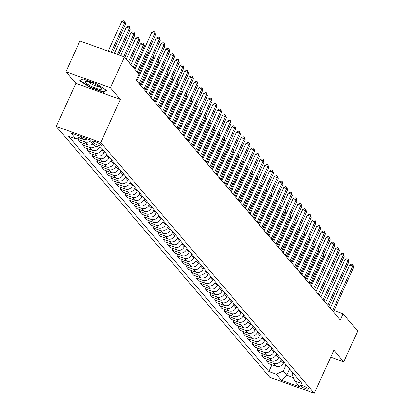 <?xml version="1.0" encoding="UTF-8"?>
<svg xmlns="http://www.w3.org/2000/svg" width="414" height="414" viewBox="0 0 414 414"><rect width="100%" height="100%" fill="white"/><g stroke="black" fill="none" stroke-linecap="round" stroke-linejoin="round"><path stroke-width="0.62" d="M308.27 388.674A4.414 0.859 -155.6 0 0 303.985 386.164A4.414 0.859 -155.6 0 0 300.404 385.465A4.414 0.859 -155.6 0 0 300.574 385.9A4.414 0.859 -155.6 0 0 304.854 388.404A4.414 0.859 -155.6 0 0 308.44 389.108A4.414 0.859 -155.6 0 0 308.27 388.674M56.273 126.477L269.788 377.268L314.298 393.3L100.783 142.504L56.273 126.477L75.834 83.364L120.339 99.391L110.434 87.763L65.93 71.731L75.834 83.364M65.93 71.731L79.897 40.934L124.407 56.966L110.434 87.763M124.407 56.966L139.021 74.137L136.227 80.295L340.313 320.012L343.108 313.853L334.036 310.588M92.798 141.754L93.626 142.726A4.275 0.833 -155.6 0 0 97.776 145.154A4.275 0.833 -155.6 0 0 101.249 145.837A4.275 0.833 -155.6 0 0 101.088 145.412L100.255 144.439A4.275 0.833 -155.6 0 0 96.105 142.007A4.275 0.833 -155.6 0 0 92.632 141.329A4.275 0.833 -155.6 0 0 92.798 141.754L93.062 141.174M80.968 136.599L75.865 138.907L68.589 136.289L268.903 371.575L271.967 364.817M75.865 138.907L70.773 132.925L89.3 139.601L94.392 145.583L101.668 148.202L301.982 383.488L294.706 380.864L299.798 386.847L281.272 380.176L276.179 374.194L268.903 371.575M330.708 357.122L343.755 361.82L357.727 331.024L343.108 313.853M343.755 361.82L333.855 350.187L314.298 393.3M120.339 99.391L100.783 142.504M294.706 380.864L292.129 374.204L292.807 372.709M289.634 368.983L286.809 375.208L293.438 377.599M102.149 148.766L101.673 149.816A5.517 4.999 139.6 0 1 94.625 153.009L87.349 150.391L88.068 148.807M104.602 151.643L104.121 152.699A5.517 4.999 139.6 0 1 97.078 155.892L89.802 153.268L87.349 150.391M106.864 154.303L106.388 155.353A5.517 4.999 139.6 0 1 99.339 158.552L92.063 155.928L92.783 154.344M109.317 157.185L108.841 158.236A5.517 4.999 139.6 0 1 101.792 161.429L94.516 158.81L92.063 155.928M111.578 159.84L111.102 160.896A5.517 4.999 139.6 0 1 104.054 164.089L96.778 161.465L97.497 159.882M114.031 162.723L113.555 163.773A5.517 4.999 139.6 0 1 106.507 166.966L99.231 164.348L96.778 161.465M116.293 165.383L115.816 166.433A5.517 4.999 139.6 0 1 108.773 169.626L101.492 167.008L102.211 165.419M118.746 168.26L118.269 169.31A5.517 4.999 139.6 0 1 111.221 172.509L103.945 169.885L101.492 167.008M121.007 170.92L120.531 171.97A5.517 4.999 139.6 0 1 113.488 175.163L106.207 172.545L106.926 170.961M123.46 173.802L122.984 174.853A5.517 4.999 139.6 0 1 115.941 178.046L108.659 175.422L106.207 172.545M125.727 176.457L125.251 177.508A5.517 4.999 139.6 0 1 118.202 180.706L110.926 178.082L111.645 176.499M128.18 179.34L127.698 180.39A5.517 4.999 139.6 0 1 120.655 183.583L113.374 180.965L110.926 178.082M130.441 182L129.965 183.05A5.517 4.999 139.6 0 1 122.917 186.243L115.641 183.619L116.36 182.036M132.894 184.877L132.418 185.927A5.517 4.999 139.6 0 1 125.37 189.126L118.093 186.502L115.641 183.619M135.155 187.537L134.679 188.587A5.517 4.999 139.6 0 1 127.631 191.78L120.355 189.162L121.074 187.578M137.608 190.414L137.132 191.47A5.517 4.999 139.6 0 1 130.084 194.663L122.808 192.039L120.355 189.162M139.87 193.074L139.394 194.125A5.517 4.999 139.6 0 1 132.345 197.323L125.069 194.699L125.789 193.115M142.323 195.957L141.847 197.007A5.517 4.999 139.6 0 1 134.798 200.2L127.522 197.581L125.069 194.699M144.584 198.611L144.108 199.667A5.517 4.999 139.6 0 1 137.065 202.86L129.784 200.236L130.503 198.653M147.037 201.494L146.561 202.544A5.517 4.999 139.6 0 1 139.513 205.737L132.237 203.119L129.784 200.236M149.304 204.154L148.828 205.204A5.517 4.999 139.6 0 1 141.779 208.397L134.503 205.779L135.223 204.19M151.752 207.031L151.276 208.082A5.517 4.999 139.6 0 1 144.232 211.28L136.951 208.656L134.503 205.779M154.018 209.691L153.542 210.742A5.517 4.999 139.6 0 1 146.494 213.934L139.218 211.316L139.937 209.732M156.471 212.573L155.995 213.624A5.517 4.999 139.6 0 1 148.947 216.817L141.671 214.193L139.218 211.316M158.733 215.228L158.257 216.279A5.517 4.999 139.6 0 1 151.208 219.477L143.932 216.853L144.652 215.27M161.186 218.111L160.71 219.161A5.517 4.999 139.6 0 1 153.661 222.354L146.385 219.736L143.932 216.853M163.447 220.771L162.971 221.821A5.517 4.999 139.6 0 1 155.923 225.014L148.647 222.39L149.366 220.807M165.9 223.648L165.424 224.698A5.517 4.999 139.6 0 1 158.376 227.897L151.1 225.273L148.647 222.39M168.162 226.308L167.686 227.358A5.517 4.999 139.6 0 1 160.642 230.551L153.361 227.933L154.08 226.349M170.615 229.185L170.138 230.241A5.517 4.999 139.6 0 1 163.09 233.434L155.814 230.81L153.361 227.933M172.881 231.845L172.4 232.896A5.517 4.999 139.6 0 1 165.357 236.094L158.081 233.47L158.8 231.887M175.329 234.728L174.853 235.778A5.517 4.999 139.6 0 1 167.81 238.971L160.528 236.353L158.081 233.47M177.596 237.382L177.12 238.438A5.517 4.999 139.6 0 1 170.071 241.631L162.795 239.007L163.514 237.424M180.049 240.265L179.572 241.315A5.517 4.999 139.6 0 1 172.524 244.508L165.248 241.89L162.795 239.007M182.31 242.925L181.834 243.975A5.517 4.999 139.6 0 1 174.786 247.168L167.51 244.55L168.229 242.961M184.763 245.802L184.287 246.853A5.517 4.999 139.6 0 1 177.239 250.051L169.963 247.427L167.51 244.55M187.024 248.462L186.548 249.513A5.517 4.999 139.6 0 1 179.5 252.706L172.224 250.087L172.943 248.503M189.477 251.345L189.001 252.395A5.517 4.999 139.6 0 1 181.953 255.588L174.677 252.964L172.224 250.087M191.739 253.999L191.263 255.05A5.517 4.999 139.6 0 1 184.22 258.248L176.938 255.624L177.658 254.041M194.192 256.882L193.716 257.932A5.517 4.999 139.6 0 1 186.667 261.125L179.391 258.507L176.938 255.624M196.459 259.542L195.977 260.592A5.517 4.999 139.6 0 1 188.934 263.785L181.658 261.162L182.372 259.578M198.906 262.419L198.43 263.47A5.517 4.999 139.6 0 1 191.387 266.668L184.106 264.044L181.658 261.162M201.173 265.079L200.697 266.13A5.517 4.999 139.6 0 1 193.648 269.323L186.372 266.704L187.092 265.12M203.626 267.956L203.145 269.012A5.517 4.999 139.6 0 1 196.101 272.205L188.825 269.581L186.372 266.704M205.887 270.616L205.411 271.667A5.517 4.999 139.6 0 1 198.363 274.865L191.087 272.241L191.806 270.658M208.34 273.499L207.864 274.549A5.517 4.999 139.6 0 1 200.816 277.742L193.54 275.124L191.087 272.241M210.602 276.154L210.126 277.209A5.517 4.999 139.6 0 1 203.077 280.402L195.801 277.778L196.521 276.195M213.055 279.036L212.579 280.087A5.517 4.999 139.6 0 1 205.53 283.279L198.254 280.661L195.801 277.778M215.316 281.696L214.84 282.746A5.517 4.999 139.6 0 1 207.797 285.939L200.516 283.321L201.235 281.732M217.769 284.573L217.293 285.624A5.517 4.999 139.6 0 1 210.245 288.822L202.969 286.198L200.516 283.321M220.036 287.233L219.555 288.284A5.517 4.999 139.6 0 1 212.511 291.477L205.235 288.858L205.949 287.275M222.484 290.116L222.007 291.166A5.517 4.999 139.6 0 1 214.964 294.359L207.683 291.735L205.235 288.858M224.75 292.77L224.274 293.821A5.517 4.999 139.6 0 1 217.226 297.019L209.95 294.395L210.669 292.812M227.203 295.653L226.722 296.703A5.517 4.999 139.6 0 1 219.679 299.896L212.403 297.278L209.95 294.395M229.465 298.313L228.989 299.363A5.517 4.999 139.6 0 1 221.94 302.556L214.664 299.933L215.383 298.349M231.918 301.19L231.442 302.241A5.517 4.999 139.6 0 1 224.393 305.439L217.117 302.815L214.664 299.933M234.179 303.85L233.703 304.901A5.517 4.999 139.6 0 1 226.655 308.094L219.379 305.475L220.098 303.892M236.632 306.727L236.156 307.783A5.517 4.999 139.6 0 1 229.108 310.976L221.832 308.352L219.379 305.475M238.894 309.387L238.417 310.438A5.517 4.999 139.6 0 1 231.374 313.636L224.093 311.012L224.812 309.429M241.346 312.27L240.87 313.32A5.517 4.999 139.6 0 1 233.822 316.513L226.546 313.895L224.093 311.012M243.613 314.925L243.132 315.98A5.517 4.999 139.6 0 1 236.089 319.173L228.813 316.55L229.527 314.966M246.061 317.807L245.585 318.858A5.517 4.999 139.6 0 1 238.542 322.051L231.26 319.432L228.813 316.55M248.328 320.467L247.851 321.518A5.517 4.999 139.6 0 1 240.803 324.711L233.527 322.092L234.246 320.503M250.78 323.344L250.299 324.395A5.517 4.999 139.6 0 1 243.256 327.593L235.98 324.969L233.527 322.092M253.042 326.004L252.566 327.055A5.517 4.999 139.6 0 1 245.518 330.248L238.241 327.629L238.961 326.046M255.495 328.887L255.019 329.937A5.517 4.999 139.6 0 1 247.97 333.13L240.694 330.507L238.241 327.629M257.756 331.542L257.28 332.592A5.517 4.999 139.6 0 1 250.232 335.79L242.956 333.166L243.675 331.583M260.209 334.424L259.733 335.475A5.517 4.999 139.6 0 1 252.685 338.668L245.409 336.049L242.956 333.166M262.471 337.084L261.995 338.134A5.517 4.999 139.6 0 1 254.952 341.327L247.67 338.704L248.39 337.12M264.924 339.961L264.448 341.012A5.517 4.999 139.6 0 1 257.399 344.21L250.123 341.586L247.67 338.704M267.19 342.621L266.709 343.672A5.517 4.999 139.6 0 1 259.666 346.865L252.39 344.246L253.104 342.663M269.638 345.499L269.162 346.554A5.517 4.999 139.6 0 1 262.119 349.747L254.838 347.123L252.39 344.246M271.905 348.158L271.429 349.209A5.517 4.999 139.6 0 1 264.38 352.407L257.104 349.783L257.824 348.2M274.358 351.041L273.877 352.091A5.517 4.999 139.6 0 1 266.833 355.284L259.557 352.666L257.104 349.783M276.619 353.696L276.143 354.751A5.517 4.999 139.6 0 1 269.095 357.944L261.819 355.321L262.538 353.737M279.072 356.578L278.596 357.629A5.517 4.999 139.6 0 1 271.548 360.822L264.272 358.203L261.819 355.321M281.334 359.238L280.858 360.289A5.517 4.999 139.6 0 1 273.809 363.482L266.533 360.863L267.253 359.274M283.787 362.115L283.311 363.166A5.517 4.999 139.6 0 1 276.262 366.364L268.986 363.74L266.533 360.863M286.048 364.775L283.228 371.001L286.809 375.208L281.272 380.176M99.313 147.353A5.517 4.999 139.6 0 1 92.363 150.354L85.082 147.731L82.629 144.848L83.349 143.265M92.922 143.855A5.517 4.999 139.6 0 1 87.644 144.812L80.368 142.193L77.915 139.311L78.634 137.727M87.328 138.892A5.517 4.999 139.6 0 1 82.929 139.275L78.546 137.696M90.469 140.977A5.517 4.999 139.6 0 1 85.196 141.935L77.915 139.311M95.706 146.054A5.517 4.999 139.6 0 1 89.91 147.472L82.629 144.848M276.179 374.194L283.228 371.001M79.778 80.792L90.117 87.478L103.521 92.306L106.584 90.443L96.245 83.757L82.841 78.929L79.778 80.792M103.888 91.504L103.521 92.306M90.273 87.142L90.117 87.478M137.231 72.036L154.686 33.56L155.628 34.667L138.178 73.143M134.948 69.355L151.679 32.473L154.686 33.56L154.795 31.966L155.628 34.667M151.679 32.473L153.589 31.531L154.795 31.966M112.479 52.671L125.556 23.836L124.614 22.729L121.607 21.642L108.23 51.139M121.607 21.642L123.517 20.7L124.723 21.135L124.614 22.729L111.237 52.221M124.723 21.135L125.556 23.836M139.156 83.731L159.4 39.097L160.342 40.205L140.098 84.839M136.874 81.051L156.394 38.016L159.4 39.097L159.509 37.503L160.342 40.205M156.394 38.016L158.303 37.069L159.509 37.503M143.87 89.269L164.115 44.634L165.062 45.742L144.812 90.376M141.588 86.588L161.108 43.553L164.115 44.634L164.223 43.04L165.062 45.742M161.108 43.553L163.023 42.611L164.223 43.04M148.585 94.811L168.834 50.177L169.776 51.284L149.526 95.919M146.302 92.131L165.823 49.09L168.834 50.177L168.938 48.583L169.776 51.284M165.823 49.09L167.737 48.148L168.938 48.583M118.689 54.907L130.275 29.373L129.328 28.266L126.322 27.184L114.44 53.38M126.322 27.184L128.237 26.237L129.437 26.672L129.328 28.266L117.447 54.462M129.437 26.672L130.275 29.373M124.785 57.411L134.99 34.911L134.048 33.803L131.036 32.722L120.655 55.616M131.036 32.722L132.951 31.78L134.152 32.209L134.048 33.803L123.662 56.697M134.152 32.209L134.99 34.911M129.499 62.949L139.704 40.453L138.762 39.346L135.756 38.259L126.275 59.161M135.756 38.259L137.665 37.317L138.866 37.752L138.762 39.346L128.557 61.841M138.866 37.752L139.704 40.453M153.299 100.348L173.549 55.714L174.491 56.821L154.241 101.456M151.017 97.668L170.542 54.632L173.549 55.714L173.652 54.12L174.491 56.821M170.542 54.632L172.452 53.685L173.652 54.12M134.214 68.491L144.419 45.99L143.477 44.883L140.47 43.801L130.99 64.698M140.47 43.801L142.38 42.854L143.586 43.289L143.477 44.883L133.272 67.378M143.586 43.289L144.419 45.99M99.324 89.274A8.963 1.744 -155.6 0 0 101.207 88.306A8.963 1.744 -155.6 0 0 95.246 84.368A8.963 1.744 -155.6 0 0 87.261 81.47A8.963 1.744 -155.6 0 0 85.874 81.351A8.963 1.744 -155.6 0 0 88.731 84.979A8.963 1.744 -155.6 0 0 99.324 89.274M88.42 81.729A6.138 1.19 -155.6 0 0 92.353 84.472A6.138 1.19 -155.6 0 0 98.082 86.583A6.138 1.19 -155.6 0 0 99.246 86.64M80.445 80.383L83.069 79.012M106.119 90.143L103.314 91.851L90.324 87.178L80.306 80.694M158.013 105.886L178.263 61.251L179.205 62.359L158.96 106.993M155.731 103.205L175.257 60.17L178.263 61.251L178.372 59.657L179.205 62.359M175.257 60.17L177.166 59.223L178.372 59.657M162.733 111.428L182.978 66.789L183.919 67.901L163.675 112.536M160.451 108.747L179.971 65.707L182.978 66.789L183.086 65.195L183.919 67.901M179.971 65.707L181.881 64.765L183.086 65.195M167.447 116.965L187.692 72.331L188.639 73.438L168.389 118.073M165.165 114.285L184.685 71.244L187.692 72.331L187.801 70.737L188.639 73.438M184.685 71.244L186.6 70.302L187.801 70.737M172.162 122.503L192.412 77.868L193.354 78.976L173.104 123.61M169.88 119.822L189.4 76.787L192.412 77.868L192.515 76.274L193.354 78.976M189.4 76.787L191.315 75.84L192.515 76.274M176.876 128.04L197.126 83.405L198.068 84.513L177.818 129.147M174.594 125.359L194.119 82.324L197.126 83.405L197.23 81.812L198.068 84.513M194.119 82.324L196.029 81.382L197.23 81.812M138.928 74.028L149.133 51.527L148.383 50.643M148.776 49.768L149.133 51.527M140.848 85.724L153.853 57.07L153.097 56.18M153.496 55.31L153.853 57.07M145.568 91.266L158.567 62.607L157.812 61.722M158.21 60.848L158.567 62.607M150.282 96.804L163.282 68.144L162.526 67.259M162.925 66.385L163.282 68.144M154.996 102.341L167.996 73.682L167.24 72.797M167.639 71.922L167.996 73.682M181.591 133.582L201.841 88.948L202.782 90.055L182.538 134.69M179.309 130.902L198.834 87.861L201.841 88.948L201.949 87.354L202.782 90.055M198.834 87.861L200.743 86.919L201.949 87.354M159.711 107.878L172.71 79.224L171.96 78.339M172.353 77.465L172.71 79.224M186.31 139.12L206.555 94.485L207.497 95.593L187.252 140.227M184.028 136.439L203.548 93.404L206.555 94.485L206.664 92.891L207.497 95.593M203.548 93.404L205.458 92.457L206.664 92.891M164.425 113.42L177.43 84.761L176.674 83.876M177.068 83.002L177.43 84.761M191.025 144.657L211.269 100.022L212.216 101.13L191.967 145.764M188.743 141.976L208.263 98.941L211.269 100.022L211.378 98.428L212.216 101.13M208.263 98.941L210.177 97.994L211.378 98.428M169.145 118.958L182.144 90.299L181.389 89.414M181.787 88.539L182.144 90.299M195.739 150.199L215.989 105.56L216.931 106.672L196.681 151.307M193.457 147.519L212.977 104.478L215.989 105.56L216.092 103.966L216.931 106.672M212.977 104.478L214.892 103.536L216.092 103.966M173.859 124.495L186.859 95.836L186.103 94.951M186.502 94.082L186.859 95.836M200.454 155.736L220.703 111.102L221.645 112.21L201.395 156.844M198.171 153.056L217.697 110.015L220.703 111.102L220.807 109.508L221.645 112.21M217.697 110.015L219.606 109.073L220.807 109.508M178.574 130.037L191.573 101.378L190.818 100.493M191.216 99.619L191.573 101.378M205.168 161.274L225.418 116.639L226.36 117.747L206.115 162.381M202.886 158.593L222.411 115.558L225.418 116.639L225.526 115.045L226.36 117.747M222.411 115.558L224.321 114.611L225.526 115.045M183.288 135.575L196.288 106.915L195.537 106.031M195.931 105.156L196.288 106.915M209.888 166.811L230.132 122.177L231.074 123.284L210.829 167.918M207.605 164.13L227.126 121.095L230.132 122.177L230.241 120.583L231.074 123.284M227.126 121.095L229.035 120.153L230.241 120.583M214.602 172.353L234.847 127.719L235.794 128.826L215.544 173.461M212.32 169.673L231.84 126.632L234.847 127.719L234.955 126.125L235.794 128.826M231.84 126.632L233.755 125.69L234.955 126.125M219.316 177.891L239.561 133.256L240.508 134.364L220.258 178.998M217.034 175.21L236.554 132.175L239.561 133.256L239.67 131.662L240.508 134.364M236.554 132.175L238.469 131.228L239.67 131.662M224.031 183.428L244.281 138.793L245.223 139.901L224.973 184.535M221.749 180.747L241.274 137.712L244.281 138.793L244.384 137.2L245.223 139.901M241.274 137.712L243.184 136.765L244.384 137.2M228.745 188.97L248.995 144.331L249.937 145.443L229.692 190.078M226.463 186.29L245.988 143.249L248.995 144.331L249.104 142.737L249.937 145.443M245.988 143.249L247.898 142.307L249.104 142.737M233.465 194.508L253.71 149.873L254.651 150.981L234.407 195.615M231.183 191.827L250.703 148.786L253.71 149.873L253.818 148.279L254.651 150.981M250.703 148.786L252.612 147.845L253.818 148.279M238.179 200.045L258.424 155.41L259.371 156.518L239.121 201.152M235.897 197.364L255.417 154.329L258.424 155.41L258.533 153.817L259.371 156.518M255.417 154.329L257.332 153.382L258.533 153.817M242.894 205.582L263.138 160.948L264.085 162.055L243.836 206.689M240.612 202.901L260.132 159.866L263.138 160.948L263.247 159.354L264.085 162.055M260.132 159.866L262.046 158.924L263.247 159.354M247.608 211.124L267.858 166.49L268.8 167.598L248.55 212.232M245.326 208.444L264.851 165.403L267.858 166.49L267.961 164.896L268.8 167.598M264.851 165.403L266.761 164.462L267.961 164.896M252.323 216.662L272.572 172.027L273.514 173.135L253.27 217.769M250.04 213.981L269.566 170.946L272.572 172.027L272.681 170.433L273.514 173.135M269.566 170.946L271.475 169.999L272.681 170.433M257.042 222.199L277.287 177.565L278.229 178.672L257.984 223.306M254.76 219.518L274.28 176.483L277.287 177.565L277.396 175.971L278.229 178.672M274.28 176.483L276.19 175.536L277.396 175.971M261.757 227.741L282.001 183.102L282.948 184.214L262.699 228.849M259.474 225.061L278.995 182.02L282.001 183.102L282.11 181.508L282.948 184.214M278.995 182.02L280.909 181.078L282.11 181.508M266.471 233.279L286.716 188.644L287.663 189.752L267.413 234.386M264.189 230.598L283.709 187.558L286.716 188.644L286.824 187.05L287.663 189.752M283.709 187.558L285.624 186.616L286.824 187.05M271.186 238.816L291.435 194.182L292.377 195.289L272.127 239.923M268.903 236.135L288.429 193.1L291.435 194.182L291.539 192.588L292.377 195.289M288.429 193.1L290.338 192.153L291.539 192.588M275.9 244.353L296.15 199.719L297.092 200.826L276.847 245.461M273.618 241.672L293.143 198.637L296.15 199.719L296.258 198.125L297.092 200.826M293.143 198.637L295.053 197.695L296.258 198.125M280.62 249.896L300.864 205.261L301.806 206.369L281.561 251.003M278.332 247.215L297.857 204.174L300.864 205.261L300.973 203.667L301.806 206.369M297.857 204.174L299.767 203.233L300.973 203.667M285.334 255.433L305.579 210.798L306.52 211.906L286.276 256.54M283.052 252.752L302.572 209.717L305.579 210.798L305.687 209.205L306.52 211.906M302.572 209.717L304.487 208.77L305.687 209.205M290.048 260.97L310.293 216.336L311.24 217.443L290.99 262.078M287.766 258.289L307.286 215.254L310.293 216.336L310.402 214.742L311.24 217.443M307.286 215.254L309.201 214.307L310.402 214.742M188.003 141.112L201.002 112.453L200.252 111.568M200.645 110.693L201.002 112.453M192.722 146.649L205.722 117.995L204.966 117.11M205.365 116.236L205.722 117.995M197.437 152.192L210.436 123.532L209.681 122.647M210.079 121.773L210.436 123.532M202.151 157.729L215.151 129.07L214.395 128.185M214.794 127.31L215.151 129.07M206.865 163.266L219.865 134.607L219.115 133.722M219.508 132.853L219.865 134.607M211.58 168.808L224.579 140.149L223.829 139.264M224.222 138.39L224.579 140.149M216.299 174.346L229.299 145.687L228.544 144.802M228.942 143.927L229.299 145.687M221.014 179.883L234.013 151.224L233.258 150.339M233.656 149.464L234.013 151.224M225.728 185.42L238.728 156.766L237.972 155.881M238.371 155.007L238.728 156.766M230.443 190.963L243.442 162.304L242.692 161.419M243.085 160.544L243.442 162.304M235.157 196.5L248.157 167.841L247.406 166.956M247.8 166.081L248.157 167.841M239.877 202.037L252.876 173.378L252.121 172.493M252.519 171.624L252.876 173.378M244.591 207.58L257.591 178.92L256.835 178.036M257.234 177.161L257.591 178.92M249.306 213.117L262.305 184.458L261.55 183.573M261.948 182.698L262.305 184.458M254.02 218.654L267.02 189.995L266.269 189.11M266.663 188.235L267.02 189.995M258.734 224.191L271.734 195.537L270.984 194.652M271.377 193.778L271.734 195.537M263.454 229.734L276.454 201.075L275.698 200.19M276.097 199.315L276.454 201.075M268.168 235.271L281.168 206.612L280.413 205.727M280.811 204.852L281.168 206.612M294.763 266.512L315.013 221.873L315.954 222.986L295.705 267.62M292.481 263.832L312.006 220.791L315.013 221.873L315.116 220.279L315.954 222.986M312.006 220.791L313.916 219.85L315.116 220.279M272.883 240.808L285.883 212.149L285.127 211.264M285.525 210.395L285.883 212.149M299.477 272.05L319.727 227.415L320.669 228.523L300.424 273.157M297.195 269.369L316.72 226.329L319.727 227.415L319.836 225.821L320.669 228.523M316.72 226.329L318.63 225.387L319.836 225.821M277.597 246.351L290.597 217.692L289.847 216.807M290.24 215.932L290.597 217.692M304.192 277.587L324.441 232.953L325.383 234.06L305.139 278.694M301.909 274.906L321.435 231.871L324.441 232.953L324.55 231.359L325.383 234.06M321.435 231.871L323.344 230.924L324.55 231.359M282.312 251.888L295.311 223.229L294.561 222.344M294.954 221.469L295.311 223.229M308.911 283.124L329.156 238.49L330.098 239.597L309.853 284.232M306.629 280.444L326.149 237.408L329.156 238.49L329.265 236.896L330.098 239.597M326.149 237.408L328.059 236.466L329.265 236.896M287.031 257.425L300.031 228.766L299.275 227.881M299.674 227.007L300.031 228.766M313.626 288.667L333.87 244.032L334.817 245.14L314.568 289.774M311.344 285.986L330.864 242.946L333.87 244.032L333.979 242.438L334.817 245.14M330.864 242.946L332.778 242.004L333.979 242.438M291.746 262.962L304.745 234.308L303.99 233.424M304.388 232.549L304.745 234.308M318.34 294.204L338.59 249.57L339.532 250.677L319.282 295.311M316.058 291.523L335.583 248.488L338.59 249.57L338.693 247.976L339.532 250.677M335.583 248.488L337.493 247.541L338.693 247.976M296.46 268.505L309.46 239.846L308.704 238.961M309.103 238.086L309.46 239.846M323.055 299.741L343.304 255.107L344.246 256.214L324.002 300.849M320.772 297.061L340.298 254.025L343.304 255.107L343.413 253.513L344.246 256.214M340.298 254.025L342.207 253.078L343.413 253.513M301.175 274.042L314.174 245.383L313.424 244.498M313.817 243.623L314.174 245.383M327.769 305.284L348.019 260.644L348.961 261.757L328.716 306.391M325.487 302.603L345.012 259.562L348.019 260.644L348.127 259.05L348.961 261.757M345.012 259.562L346.922 258.621L348.127 259.05M305.889 279.579L318.889 250.92L318.138 250.035M318.532 249.166L318.889 250.92M332.489 310.821L352.733 266.186L353.675 267.294L333.43 311.928M330.206 308.14L349.726 265.1L352.733 266.186L352.842 264.593L353.675 267.294M349.726 265.1L351.636 264.158L352.842 264.593M310.609 285.122L323.608 256.463L322.853 255.578M323.251 254.703L323.608 256.463M104.121 152.699L101.673 149.816M108.841 158.236L106.388 155.353M113.555 163.773L111.102 160.896M118.269 169.31L115.816 166.433M122.984 174.853L120.531 171.97M127.698 180.39L125.251 177.508M132.418 185.927L129.965 183.05M137.132 191.47L134.679 188.587M141.847 197.007L139.394 194.125M146.561 202.544L144.108 199.667M151.276 208.082L148.828 205.204M155.995 213.624L153.542 210.742M160.71 219.161L158.257 216.279M165.424 224.698L162.971 221.821M170.138 230.241L167.686 227.358M174.853 235.778L172.4 232.896M179.572 241.315L177.12 238.438M184.287 246.853L181.834 243.975M189.001 252.395L186.548 249.513M193.716 257.932L191.263 255.05M198.43 263.47L195.977 260.592M203.145 269.012L200.697 266.13M207.864 274.549L205.411 271.667M212.579 280.087L210.126 277.209M217.293 285.624L214.84 282.746M222.007 291.166L219.555 288.284M226.722 296.703L224.274 293.821M231.442 302.241L228.989 299.363M236.156 307.783L233.703 304.901M240.87 313.32L238.417 310.438M245.585 318.858L243.132 315.98M250.299 324.395L247.851 321.518M255.019 329.937L252.566 327.055M259.733 335.475L257.28 332.592M264.448 341.012L261.995 338.134M269.162 346.554L266.709 343.672M273.877 352.091L271.429 349.209M278.596 357.629L276.143 354.751M283.311 363.166L280.858 360.289M82.929 139.275L80.74 136.703M87.644 144.812L85.196 141.935M92.363 150.354L89.91 147.472M97.078 155.892L94.625 153.009M101.792 161.429L99.339 158.552M106.507 166.966L104.054 164.089M111.221 172.509L108.773 169.626M115.941 178.046L113.488 175.163M120.655 183.583L118.202 180.706M125.37 189.126L122.917 186.243M130.084 194.663L127.631 191.78M134.798 200.2L132.345 197.323M139.513 205.737L137.065 202.86M144.232 211.28L141.779 208.397M148.947 216.817L146.494 213.934M153.661 222.354L151.208 219.477M158.376 227.897L155.923 225.014M163.09 233.434L160.642 230.551M167.81 238.971L165.357 236.094M172.524 244.508L170.071 241.631M177.239 250.051L174.786 247.168M181.953 255.588L179.5 252.706M186.667 261.125L184.22 258.248M191.387 266.668L188.934 263.785M196.101 272.205L193.648 269.323M200.816 277.742L198.363 274.865M205.53 283.279L203.077 280.402M210.245 288.822L207.797 285.939M214.964 294.359L212.511 291.477M219.679 299.896L217.226 297.019M224.393 305.439L221.94 302.556M229.108 310.976L226.655 308.094M233.822 316.513L231.374 313.636M238.542 322.051L236.089 319.173M243.256 327.593L240.803 324.711M247.97 333.13L245.518 330.248M252.685 338.668L250.232 335.79M257.399 344.21L254.952 341.327M262.119 349.747L259.666 346.865M266.833 355.284L264.38 352.407M271.548 360.822L269.095 357.944M276.262 366.364L273.809 363.482M94.247 141.365L93.626 142.726"/></g></svg>
